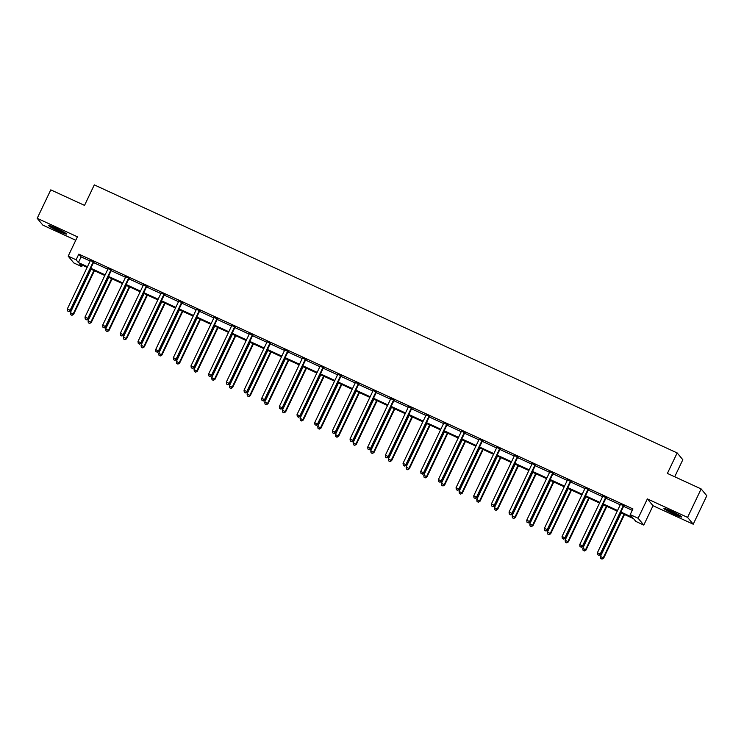 <?xml version="1.0" encoding="UTF-8"?>
<svg xmlns="http://www.w3.org/2000/svg" width="744" height="744" viewBox="0 0 744 744"><rect width="100%" height="100%" fill="white"/><g stroke="black" fill="none" stroke-linecap="round" stroke-linejoin="round"><path stroke-width="1.12" d="M58.776 231.226A9.867 0.79 -154.5 0 0 66.495 234.044A9.867 0.79 -154.5 0 0 56.395 228.362A9.867 0.79 -154.5 0 0 48.676 225.544A9.867 0.79 -154.5 0 0 58.776 231.226M674.036 514.169A9.867 0.79 -154.5 0 0 681.746 516.978A9.867 0.79 -154.5 0 0 671.646 511.295A9.867 0.79 -154.5 0 0 663.936 508.487A9.867 0.79 -154.5 0 0 674.036 514.169M82.426 265.217L81.766 266.612L73.833 262.967L68.178 256.159L76.111 259.805L78.399 262.567L87.457 266.733M674.696 476.774L682.825 459.736L677.161 452.929L94.302 184.884L84.528 205.381L50.778 189.86L37.2 218.318L42.854 225.125L75.758 240.256M677.161 452.929L667.396 473.417L701.146 488.938L706.8 495.755L693.222 524.213L687.568 517.396L647.364 498.908L638.129 518.261L643.783 525.078L635.86 521.423L633.562 518.67L620.561 512.681M647.364 498.908L653.018 505.725L693.222 524.213M653.018 505.725L643.783 525.078M701.146 488.938L687.568 517.396M620.868 512.03L632.493 517.378L630.205 514.615L632.921 508.924L78.818 254.113L81.115 256.875L90.173 261.042M93.502 262.576L107.843 269.17M111.172 270.695L125.513 277.289M128.842 278.823L143.183 285.417M146.512 286.952L160.853 293.545M164.182 295.07L178.523 301.673M181.852 303.199L196.193 309.792M199.522 311.327L213.863 317.921M217.192 319.455L231.533 326.049M234.862 327.574L249.203 334.168M252.532 335.702L266.873 342.296M270.202 343.83L284.543 350.424M287.872 351.949L302.213 358.552M305.542 360.077L319.873 366.671M323.212 368.206L337.543 374.799M340.873 376.334L355.214 382.928M358.543 384.453L372.884 391.046M376.213 392.581L390.553 399.175M393.883 400.709L408.224 407.303M411.553 408.837L425.894 415.431M429.223 416.956L443.564 423.55M446.893 425.084L461.233 431.678M464.563 433.213L478.904 439.806M482.233 441.332L496.574 447.935M499.903 449.46L514.244 456.053M517.573 457.588L531.914 464.182M535.243 465.716L549.584 472.31M552.913 473.835L567.254 480.429M570.583 481.963L584.924 488.557M588.253 490.091L602.584 496.685M605.923 498.22L620.254 504.813M623.584 506.339L632.251 510.328M623.965 505.92L620.431 504.293M606.295 497.792L602.761 496.164M588.625 489.664L585.091 488.045M570.955 481.545L567.43 479.917M553.285 473.417L549.76 471.789M535.615 465.288L532.09 463.661M517.945 457.16L514.42 455.542M500.284 449.041L496.75 447.414M482.614 440.913L479.08 439.286M464.944 432.785L461.41 431.167M447.274 424.657L443.74 423.038M429.604 416.538L426.07 414.91M411.934 408.409L408.4 406.782M394.264 400.281L390.73 398.663M376.594 392.162L373.06 390.535M358.924 384.034L355.39 382.407M341.254 375.906L337.72 374.279M323.584 367.778L320.05 366.16M305.914 359.659L302.38 358.031M288.244 351.531L284.719 349.903M270.574 343.403L267.049 341.784M252.904 335.274L249.379 333.656M235.234 327.155L231.71 325.528M217.573 319.027L214.04 317.4M199.904 310.899L196.37 309.281M182.233 302.78L178.7 301.153M164.564 294.652L161.03 293.024M146.893 286.524L143.36 284.906M129.224 278.396L125.69 276.777M111.554 270.277L108.02 268.649M93.884 262.148L90.35 260.521M68.178 256.159L77.413 236.806L37.2 218.318M78.818 254.113L76.111 259.805M630.205 514.615L638.129 518.261M87.15 267.384L79.469 263.85L81.766 266.612M617.232 511.156L602.891 504.562M599.562 503.028L585.221 496.434M581.892 494.899L567.551 488.306M564.222 486.781L549.881 480.178M546.552 478.652L532.211 472.059M528.882 470.524L514.541 463.931M511.212 462.405L496.871 455.802M493.542 454.277L479.201 447.683M475.872 446.149L461.531 439.555M458.211 438.021L443.861 431.427M440.541 429.902L426.191 423.299M422.871 421.774L408.521 415.18M405.201 413.645L390.851 407.052M387.531 405.517L373.181 398.923M369.861 397.398L355.511 390.795M352.191 389.27L337.85 382.676M334.521 381.142L320.18 374.548M316.851 373.023L302.51 366.42M299.181 364.895L284.84 358.301M281.511 356.767L267.17 350.173M263.841 348.638L249.5 342.045M246.171 340.519L231.83 333.917M228.501 332.391L214.16 325.798M210.831 324.263L196.49 317.669M193.161 316.144L178.82 309.541M175.5 308.016L161.15 301.413M157.83 299.888L143.48 293.294M140.16 291.76L125.81 285.166M122.49 283.641L108.14 277.038M104.82 275.512L90.47 268.919M90.787 268.259L105.127 274.862M108.457 276.387L122.797 282.98M126.127 284.515L140.467 291.109M143.797 292.643L158.137 299.237M161.467 300.762L175.807 307.365M179.137 308.89L193.477 315.484M196.807 317.018L211.147 323.612M214.467 325.137L228.817 331.74M232.137 333.266L246.487 339.859M249.807 341.394L264.157 347.987M267.477 349.522L281.827 356.116M285.147 357.641L299.497 364.244M302.817 365.769L317.167 372.363M320.487 373.897L334.837 380.491M338.157 382.016L352.498 388.619M355.827 390.144L370.168 396.747M373.497 398.273L387.838 404.866M391.167 406.401L405.508 412.994M408.837 414.52L423.178 421.123M426.507 422.648L440.848 429.242M444.177 430.776L458.518 437.37M461.847 438.904L476.188 445.498M479.517 447.023L493.858 453.626M497.178 455.151L511.528 461.745M514.848 463.279L529.198 469.873M532.518 471.398L546.868 478.001M550.188 479.527L564.538 486.12M567.858 487.655L582.208 494.249M585.528 495.783L599.878 502.377M603.198 503.902L617.548 510.505M81.115 256.875L78.399 262.567M623.584 505.455L623.435 505.594A1.265 1.246 -39.7 0 0 623.156 505.976L600.241 554.02L597.404 552.718L620.319 504.674A1.265 1.246 -39.7 0 0 620.44 504.218L620.459 504.014M624.169 505.725L623.816 506.05A1.265 1.246 -39.7 0 0 623.537 506.441L600.622 554.475L600.241 554.02L598.799 555.247L597.664 554.726L598.799 555.247M598.948 555.433L600.622 554.475M597.404 552.718L597.664 554.726M621.175 512.969L600.464 556.4L603.682 558.158L624.504 514.495M601.859 558.93L600.724 558.409L602.008 559.116L603.3 557.702L624.011 514.271M600.724 558.409L600.464 556.4M603.682 558.158L602.008 559.116M679.142 515.09A8.537 0.688 25.5 0 1 667.173 509.398A8.537 0.688 25.5 0 1 667.043 509.324M666.215 509.008A9.802 0.79 -154.5 0 0 666.271 509.036A9.802 0.79 -154.5 0 0 679.904 515.536M63.891 232.156A8.537 0.688 25.5 0 1 59.046 230.129A8.537 0.688 25.5 0 1 51.782 226.381M50.955 226.074A9.802 0.79 -154.5 0 0 59.204 230.315A9.802 0.79 -154.5 0 0 64.644 232.602M605.914 497.327L605.765 497.466A1.265 1.246 -39.7 0 0 605.486 497.857L582.571 545.891L579.734 544.589L602.649 496.555A1.265 1.246 -39.7 0 0 602.77 496.09L602.789 495.895M606.5 497.596L606.146 497.931A1.265 1.246 -39.7 0 0 605.867 498.313L582.952 546.356L582.571 545.891L581.129 547.119L579.995 546.598L581.129 547.119M581.278 547.305L582.952 546.356M579.734 544.589L579.995 546.598M588.244 489.208L588.095 489.338A1.265 1.246 -39.7 0 0 587.816 489.729L564.901 537.773L562.064 536.471L584.979 488.427A1.265 1.246 -39.7 0 0 585.1 487.962L585.119 487.766M588.83 489.478L588.476 489.803A1.265 1.246 -39.7 0 0 588.197 490.194L565.282 538.228L564.901 537.773L563.459 539L562.325 538.479L563.459 539M563.608 539.177L565.282 538.228M562.064 536.471L562.325 538.479M603.505 504.841L582.794 548.272L586.012 550.039L606.834 506.376M584.189 550.802L583.054 550.281L584.338 550.988L585.63 549.574L606.341 506.143M583.054 550.281L582.794 548.272M586.012 550.039L584.338 550.988M585.844 496.722L565.124 540.144L568.342 541.911L589.164 498.248M566.519 542.674L565.384 542.153L566.668 542.86L567.96 541.446L588.671 498.024M565.384 542.153L565.124 540.144M568.342 541.911L566.668 542.86M570.574 481.08L570.425 481.219A1.265 1.246 -39.7 0 0 570.146 481.601L547.231 529.644L544.403 528.342L567.309 480.299A1.265 1.246 -39.7 0 0 567.43 479.843L567.449 479.638M571.159 481.349L570.815 481.675A1.265 1.246 -39.7 0 0 570.527 482.066L547.612 530.1L547.231 529.644L545.789 530.872L544.654 530.351L545.789 530.872M545.947 531.058L547.612 530.1M544.403 528.342L544.654 530.351M552.904 472.952L552.755 473.091A1.265 1.246 -39.7 0 0 552.476 473.482L529.561 521.516L526.733 520.214L549.639 472.18A1.265 1.246 -39.7 0 0 549.76 471.715L549.779 471.519M553.49 473.221L553.145 473.547A1.265 1.246 -39.7 0 0 552.857 473.937L529.942 521.981L529.561 521.516L528.119 522.744L526.985 522.223L528.119 522.744M528.277 522.93L529.942 521.981M526.733 520.214L526.985 522.223M535.234 464.833L535.094 464.963A1.265 1.246 -39.7 0 0 534.806 465.353L511.891 513.388L509.063 512.086L531.969 464.051A1.265 1.246 -39.7 0 0 532.09 463.586L532.109 463.391M535.82 465.102L535.475 465.428A1.265 1.246 -39.7 0 0 535.187 465.809L512.272 513.853L511.891 513.388L510.449 514.615L509.315 514.095L510.449 514.615M510.607 514.802L512.272 513.853M509.063 512.086L509.315 514.095M568.174 488.594L547.454 532.025L550.672 533.783L571.494 490.119M548.849 534.555L547.714 534.034L548.998 534.741L550.29 533.327L571.001 489.896M547.714 534.034L547.454 532.025M550.672 533.783L548.998 534.741M550.504 480.466L529.784 523.897L533.002 525.664L553.824 482M531.179 526.427L530.044 525.906L531.328 526.613L532.62 525.199L553.331 481.768M530.044 525.906L529.784 523.897M533.002 525.664L531.328 526.613M532.834 472.338L512.114 515.769L515.332 517.536L536.154 473.872M513.509 518.298L512.374 517.778L513.658 518.484L514.95 517.071L535.661 473.64M512.374 517.778L512.114 515.769M515.332 517.536L513.658 518.484M515.164 464.219L494.444 507.65L497.662 509.408L518.484 465.744M495.839 510.179L494.704 509.659L495.988 510.356L497.28 508.952L517.991 465.521M494.704 509.659L494.444 507.65M497.662 509.408L495.988 510.356M497.494 456.091L476.774 499.522L479.992 501.279L500.814 457.616M478.169 502.051L477.034 501.53L478.318 502.237L479.61 500.824L500.321 457.393M477.034 501.53L476.774 499.522M479.992 501.279L478.318 502.237M479.824 447.962L459.113 491.393L462.322 493.16L483.144 449.497M460.499 493.923L459.364 493.402L460.657 494.109L461.94 492.695L482.651 449.264M459.364 493.402L459.113 491.393M462.322 493.16L460.657 494.109M462.154 439.844L441.443 483.265L444.652 485.032L465.484 441.369M442.829 485.795L441.694 485.274L442.987 485.981L444.27 484.567L464.981 441.146M441.694 485.274L441.443 483.265M444.652 485.032L442.987 485.981M444.484 431.715L423.773 475.146L426.982 476.904L447.814 433.241M425.159 477.676L424.024 477.155L425.317 477.853L426.6 476.448L447.321 433.017M424.024 477.155L423.773 475.146M426.982 476.904L425.317 477.853M426.814 423.587L406.103 467.018L409.312 468.776L430.144 425.122M407.489 469.548L406.354 469.027L407.647 469.734L408.93 468.32L429.651 424.889M406.354 469.027L406.103 467.018M409.312 468.776L407.647 469.734M409.144 415.459L388.433 458.89L391.642 460.657L412.474 416.993M389.819 461.42L388.694 460.899L389.977 461.606L391.26 460.192L411.981 416.761M388.694 460.899L388.433 458.89M391.642 460.657L389.977 461.606M391.474 407.34L370.763 450.762L373.972 452.529L394.804 408.865M372.149 453.291L371.024 452.771L372.307 453.477L373.59 452.073L394.311 408.642M371.024 452.771L370.763 450.762M373.972 452.529L372.307 453.477M373.804 399.212L353.093 442.643L356.302 444.401L377.134 400.737M354.479 445.172L353.353 444.652L354.637 445.358L355.92 443.945L376.641 400.514M353.353 444.652L353.093 442.643M356.302 444.401L354.637 445.358M356.134 391.084L335.423 434.515L338.641 436.282L359.464 392.618M336.818 437.044L335.683 436.523L336.967 437.23L338.25 435.817L358.971 392.386M335.683 436.523L335.423 434.515M338.641 436.282L336.967 437.23M338.464 382.955L317.753 426.386L320.971 428.153L341.794 384.49M319.148 428.916L318.014 428.395L319.297 429.102L320.58 427.688L341.301 384.267M318.014 428.395L317.753 426.386M320.971 428.153L319.297 429.102M320.794 374.837L300.083 418.268L303.301 420.025L324.124 376.362M301.478 420.797L300.344 420.276L301.627 420.974L302.92 419.57L323.631 376.139M300.344 420.276L300.083 418.268M303.301 420.025L301.627 420.974M303.134 366.708L282.413 410.139L285.631 411.897L306.454 368.233M283.808 412.669L282.673 412.148L283.957 412.855L285.25 411.441L305.961 368.01M282.673 412.148L282.413 410.139M285.631 411.897L283.957 412.855M285.464 358.58L264.743 402.011L267.961 403.778L288.784 360.115M266.138 404.541L265.004 404.02L266.287 404.727L267.58 403.313L288.291 359.882M265.004 404.02L264.743 402.011M267.961 403.778L266.287 404.727M267.793 350.461L247.073 393.883L250.291 395.65L271.114 351.986M248.468 396.413L247.334 395.892L248.617 396.599L249.91 395.185L270.621 351.763M247.334 395.892L247.073 393.883M250.291 395.65L248.617 396.599M250.124 342.333L229.403 385.764L232.621 387.522L253.444 343.858M230.798 388.294L229.663 387.773L230.947 388.47L232.24 387.066L252.951 343.635M229.663 387.773L229.403 385.764M232.621 387.522L230.947 388.47M517.564 456.704L517.424 456.844A1.265 1.246 -39.7 0 0 517.136 457.225L494.221 505.269L491.393 503.967L514.309 455.923A1.265 1.246 -39.7 0 0 514.429 455.458L514.439 455.263M518.149 456.974L517.805 457.3A1.265 1.246 -39.7 0 0 517.517 457.69L494.602 505.725L494.221 505.269L492.779 506.497L491.644 505.976L492.779 506.497M492.937 506.673L494.602 505.725M491.393 503.967L491.644 505.976M499.894 448.576L499.754 448.716A1.265 1.246 -39.7 0 0 499.466 449.097L476.551 497.141L473.723 495.839L496.639 447.795A1.265 1.246 -39.7 0 0 496.76 447.339L496.769 447.135M500.489 448.846L500.135 449.171A1.265 1.246 -39.7 0 0 499.847 449.562L476.932 497.596L476.551 497.141L475.109 498.368L473.984 497.848L475.109 498.368M475.267 498.554L476.932 497.596M473.723 495.839L473.984 497.848M482.224 440.448L482.084 440.588A1.265 1.246 -39.7 0 0 481.796 440.978L458.881 489.013L456.053 487.711L478.969 439.676A1.265 1.246 -39.7 0 0 479.089 439.211L479.099 439.016M482.819 440.718L482.465 441.053A1.265 1.246 -39.7 0 0 482.177 441.434L459.262 489.478L458.881 489.013L457.439 490.24L456.314 489.719L457.439 490.24M457.597 490.426L459.262 489.478M456.053 487.711L456.314 489.719M464.563 432.329L464.414 432.459A1.265 1.246 -39.7 0 0 464.126 432.85L441.211 480.884L438.383 479.582L461.299 431.548A1.265 1.246 -39.7 0 0 461.42 431.083L461.429 430.888M465.149 432.599L464.795 432.924A1.265 1.246 -39.7 0 0 464.507 433.306L441.592 481.349L441.211 480.884L439.769 482.112L438.644 481.591L439.769 482.112M439.927 482.298L441.592 481.349M438.383 479.582L438.644 481.591M446.893 424.201L446.744 424.34A1.265 1.246 -39.7 0 0 446.456 424.722L423.541 472.766L420.713 471.464L443.629 423.42A1.265 1.246 -39.7 0 0 443.75 422.955L443.759 422.759M447.479 424.471L447.125 424.796A1.265 1.246 -39.7 0 0 446.837 425.187L423.931 473.221L423.541 472.766L422.108 473.993L420.974 473.472L422.108 473.993M422.257 474.179L423.931 473.221M420.713 471.464L420.974 473.472M429.223 416.073L429.074 416.212A1.265 1.246 -39.7 0 0 428.786 416.603L405.88 464.637L403.043 463.335L425.959 415.301A1.265 1.246 -39.7 0 0 426.079 414.836L426.089 414.641M429.809 416.342L429.455 416.668A1.265 1.246 -39.7 0 0 429.167 417.059L406.261 465.102L405.88 464.637L404.438 465.865L403.304 465.344L404.438 465.865M404.587 466.051L406.261 465.102M403.043 463.335L403.304 465.344M411.553 407.954L411.404 408.084A1.265 1.246 -39.7 0 0 411.116 408.475L388.21 456.509L385.373 455.207L408.289 407.173A1.265 1.246 -39.7 0 0 408.409 406.708L408.419 406.512M412.139 408.224L411.785 408.549A1.265 1.246 -39.7 0 0 411.497 408.93L388.591 456.974L388.21 456.509L386.768 457.737L385.634 457.216L386.768 457.737M386.917 457.923L388.591 456.974M385.373 455.207L385.634 457.216M393.883 399.826L393.734 399.956A1.265 1.246 -39.7 0 0 393.446 400.346L370.54 448.39L367.703 447.088L390.619 399.044A1.265 1.246 -39.7 0 0 390.74 398.579L390.749 398.384M394.469 400.095L394.115 400.421A1.265 1.246 -39.7 0 0 393.836 400.811L370.921 448.846L370.54 448.39L369.098 449.618L367.964 449.097L369.098 449.618M369.247 449.795L370.921 448.846M367.703 447.088L367.964 449.097M376.213 391.697L376.064 391.837A1.265 1.246 -39.7 0 0 375.785 392.218L352.87 440.262L350.033 438.96L372.949 390.916A1.265 1.246 -39.7 0 0 373.07 390.461L373.079 390.256M376.799 391.967L376.445 392.293A1.265 1.246 -39.7 0 0 376.166 392.683L353.251 440.718L352.87 440.262L351.428 441.49L350.294 440.969L351.428 441.49M351.577 441.676L353.251 440.718M350.033 438.96L350.294 440.969M358.543 383.569L358.394 383.709A1.265 1.246 -39.7 0 0 358.115 384.099L335.2 432.134L332.363 430.832L355.279 382.797A1.265 1.246 -39.7 0 0 355.399 382.332L355.409 382.137M359.129 383.839L358.775 384.164A1.265 1.246 -39.7 0 0 358.496 384.555L335.581 432.599L335.2 432.134L333.758 433.361L332.624 432.841L333.758 433.361M333.907 433.547L335.581 432.599M332.363 430.832L332.624 432.841M340.873 375.45L340.724 375.581A1.265 1.246 -39.7 0 0 340.445 375.971L317.53 424.006L314.693 422.704L337.609 374.669A1.265 1.246 -39.7 0 0 337.729 374.204L337.748 374.009M341.459 375.72L341.105 376.046A1.265 1.246 -39.7 0 0 340.826 376.427L317.911 424.471L317.53 424.006L316.088 425.233L314.954 424.712L316.088 425.233M316.237 425.419L317.911 424.471M314.693 422.704L314.954 424.712M323.203 367.322L323.054 367.462A1.265 1.246 -39.7 0 0 322.775 367.843L299.86 415.887L297.023 414.585L319.939 366.541A1.265 1.246 -39.7 0 0 320.06 366.076L320.078 365.881M323.789 367.592L323.435 367.917A1.265 1.246 -39.7 0 0 323.156 368.308L300.241 416.342L299.86 415.887L298.418 417.114L297.284 416.594L298.418 417.114M298.567 417.291L300.241 416.342M297.023 414.585L297.284 416.594M305.533 359.194L305.384 359.333A1.265 1.246 -39.7 0 0 305.105 359.715L282.19 407.759L279.353 406.457L302.269 358.413A1.265 1.246 -39.7 0 0 302.389 357.957L302.408 357.752M306.119 359.464L305.765 359.789A1.265 1.246 -39.7 0 0 305.486 360.18L282.571 408.214L282.19 407.759L280.748 408.986L279.614 408.465L280.748 408.986M280.897 409.172L282.571 408.214M279.353 406.457L279.614 408.465M287.863 351.066L287.714 351.205A1.265 1.246 -39.7 0 0 287.435 351.596L264.52 399.63L261.693 398.328L284.599 350.294A1.265 1.246 -39.7 0 0 284.719 349.829L284.738 349.634M288.449 351.335L288.105 351.67A1.265 1.246 -39.7 0 0 287.816 352.052L264.901 400.095L264.52 399.63L263.078 400.858L261.944 400.337L263.078 400.858M263.237 401.044L264.901 400.095M261.693 398.328L261.944 400.337M270.193 342.947L270.044 343.077A1.265 1.246 -39.7 0 0 269.765 343.468L246.85 391.511L244.023 390.209L266.929 342.166A1.265 1.246 -39.7 0 0 267.049 341.701L267.068 341.505M270.779 343.217L270.435 343.542A1.265 1.246 -39.7 0 0 270.146 343.933L247.231 391.967L246.85 391.511L245.408 392.739L244.274 392.209L245.408 392.739M245.567 392.916L247.231 391.967M244.023 390.209L244.274 392.209M252.523 334.819L252.383 334.958A1.265 1.246 -39.7 0 0 252.095 335.339L229.18 383.383L226.353 382.081L249.259 334.037A1.265 1.246 -39.7 0 0 249.379 333.582L249.398 333.377M253.109 335.088L252.765 335.414A1.265 1.246 -39.7 0 0 252.476 335.804L229.561 383.839L229.18 383.383L227.738 384.611L226.604 384.09L227.738 384.611M227.897 384.797L229.561 383.839M226.353 382.081L226.604 384.09M234.853 326.69L234.713 326.83A1.265 1.246 -39.7 0 0 234.425 327.221L211.51 375.255L208.683 373.953L231.598 325.918A1.265 1.246 -39.7 0 0 231.719 325.454L231.728 325.258M235.439 326.96L235.095 327.286A1.265 1.246 -39.7 0 0 234.806 327.676L211.891 375.72L211.51 375.255L210.068 376.483L208.934 375.962L210.068 376.483M210.227 376.669L211.891 375.72M208.683 373.953L208.934 375.962M217.183 318.572L217.043 318.702A1.265 1.246 -39.7 0 0 216.755 319.092L193.84 367.127L191.013 365.825L213.928 317.79A1.265 1.246 -39.7 0 0 214.049 317.325L214.058 317.13M217.778 318.841L217.425 319.167A1.265 1.246 -39.7 0 0 217.136 319.548L194.221 367.592L193.84 367.127L192.398 368.354L191.273 367.834L192.398 368.354M192.557 368.54L194.221 367.592M191.013 365.825L191.273 367.834M232.453 334.205L211.733 377.636L214.951 379.394L235.774 335.739M213.128 380.165L211.994 379.645L213.277 380.351L214.57 378.938L235.281 335.507M211.994 379.645L211.733 377.636M214.951 379.394L213.277 380.351M214.784 326.077L194.063 369.508L197.281 371.275L218.104 327.611M195.458 372.037L194.323 371.516L195.607 372.223L196.9 370.81L217.611 327.379M194.323 371.516L194.063 369.508M197.281 371.275L195.607 372.223M199.513 310.443L199.373 310.574A1.265 1.246 -39.7 0 0 199.085 310.964L176.17 359.008L173.343 357.706L196.258 309.662A1.265 1.246 -39.7 0 0 196.379 309.197L196.388 309.002M200.108 310.713L199.755 311.038A1.265 1.246 -39.7 0 0 199.466 311.429L176.551 359.464L176.17 359.008L174.728 360.236L173.603 359.715L174.728 360.236M174.887 360.412L176.551 359.464M173.343 357.706L173.603 359.715M197.113 317.958L176.402 361.389L179.611 363.146L200.434 319.483M177.788 363.918L176.654 363.398L177.946 364.095L179.23 362.691L199.941 319.26M176.654 363.398L176.402 361.389M179.611 363.146L177.946 364.095M181.852 302.315L181.703 302.455A1.265 1.246 -39.7 0 0 181.415 302.836L158.5 350.88L155.673 349.578L178.588 301.534A1.265 1.246 -39.7 0 0 178.709 301.078L178.718 300.874M182.438 302.585L182.085 302.91A1.265 1.246 -39.7 0 0 181.796 303.301L158.881 351.335L158.5 350.88L157.058 352.107L155.933 351.587L157.058 352.107M157.217 352.293L158.881 351.335M155.673 349.578L155.933 351.587M179.444 309.829L158.732 353.261L161.941 355.018L182.773 311.355M160.118 355.79L158.983 355.269L160.276 355.976L161.56 354.562L182.271 311.132M158.983 355.269L158.732 353.261M161.941 355.018L160.276 355.976M164.182 294.187L164.033 294.326A1.265 1.246 -39.7 0 0 163.745 294.717L140.83 342.752L138.003 341.45L160.918 293.415A1.265 1.246 -39.7 0 0 161.039 292.95L161.048 292.755M164.768 294.457L164.415 294.791A1.265 1.246 -39.7 0 0 164.126 295.173L141.221 343.217L140.83 342.752L139.398 343.979L138.263 343.458L139.398 343.979M139.547 344.165L141.221 343.217M138.003 341.45L138.263 343.458M161.773 301.701L141.062 345.132L144.271 346.899L165.103 303.236M142.448 347.662L141.314 347.141L142.606 347.848L143.89 346.434L164.61 303.003M141.314 347.141L141.062 345.132M144.271 346.899L142.606 347.848M146.512 286.068L146.363 286.198A1.265 1.246 -39.7 0 0 146.075 286.589L123.169 334.623L120.333 333.321L143.248 285.287A1.265 1.246 -39.7 0 0 143.369 284.822L143.378 284.627M147.098 286.338L146.745 286.663A1.265 1.246 -39.7 0 0 146.456 287.044L123.55 335.088L123.169 334.623L121.728 335.851L120.593 335.33L121.728 335.851M121.877 336.037L123.55 335.088M120.333 333.321L120.593 335.33M144.103 293.582L123.392 337.004L126.601 338.771L147.433 295.108M124.778 339.534L123.643 339.013L124.936 339.72L126.22 338.306L146.94 294.884M123.643 339.013L123.392 337.004M126.601 338.771L124.936 339.72M128.842 277.94L128.693 278.079A1.265 1.246 -39.7 0 0 128.405 278.461L105.499 326.504L102.663 325.202L125.578 277.159A1.265 1.246 -39.7 0 0 125.699 276.694L125.708 276.498M129.428 278.209L129.075 278.535A1.265 1.246 -39.7 0 0 128.786 278.926L105.88 326.96L105.499 326.504L104.058 327.732L102.923 327.211L104.058 327.732M104.207 327.918L105.88 326.96M102.663 325.202L102.923 327.211M126.433 285.454L105.722 328.885L108.931 330.643L129.763 286.979M107.108 331.415L105.983 330.894L107.266 331.592L108.55 330.187L129.27 286.756M105.983 330.894L105.722 328.885M108.931 330.643L107.266 331.592M111.172 269.812L111.023 269.951A1.265 1.246 -39.7 0 0 110.735 270.342L87.829 318.376L84.993 317.074L107.908 269.03A1.265 1.246 -39.7 0 0 108.029 268.575L108.038 268.37M111.758 270.081L111.405 270.407A1.265 1.246 -39.7 0 0 111.126 270.797L88.21 318.841L87.829 318.376L86.388 319.604L85.253 319.083L86.388 319.604M86.537 319.79L88.21 318.841M84.993 317.074L85.253 319.083M108.764 277.326L88.052 320.757L91.261 322.515L112.093 278.851M89.438 323.287L88.313 322.766L89.596 323.473L90.88 322.059L111.6 278.628M88.313 322.766L88.052 320.757M91.261 322.515L89.596 323.473M93.502 261.683L93.353 261.823A1.265 1.246 -39.7 0 0 93.074 262.214L70.159 310.248L67.323 308.946L90.238 260.912A1.265 1.246 -39.7 0 0 90.359 260.447L90.368 260.251M94.088 261.962L93.735 262.288A1.265 1.246 -39.7 0 0 93.456 262.669L70.54 310.713L70.159 310.248L68.718 311.476L67.583 310.955L68.718 311.476M68.867 311.662L70.54 310.713M67.323 308.946L67.583 310.955M91.094 269.198L70.382 312.629L73.591 314.396L94.423 270.732M71.768 315.158L70.643 314.638L71.926 315.344L73.21 313.931L93.93 270.5M70.643 314.638L70.382 312.629M73.591 314.396L71.926 315.344M623.156 505.976L623.537 506.441M605.765 497.466L606.146 497.931M588.095 489.338L588.476 489.803M587.816 489.729L588.197 490.194M570.146 481.601L570.527 482.066M535.094 464.963L535.475 465.428M517.136 457.225L517.517 457.69M499.466 449.097L499.847 449.562M482.084 440.588L482.465 441.053M464.414 432.459L464.795 432.924M446.456 424.722L446.837 425.187M411.404 408.084L411.785 408.549M393.734 399.956L394.115 400.421M393.446 400.346L393.836 400.811M375.785 392.218L376.166 392.683M340.724 375.581L341.105 376.046M322.775 367.843L323.156 368.308M305.105 359.715L305.486 360.18M287.714 351.205L288.105 351.67M270.044 343.077L270.435 343.542M269.765 343.468L270.146 343.933M252.095 335.339L252.476 335.804M217.043 318.702L217.425 319.167M199.373 310.574L199.755 311.038M199.085 310.964L199.466 311.429M181.415 302.836L181.796 303.301M164.033 294.326L164.415 294.791M146.363 286.198L146.745 286.663M128.405 278.461L128.786 278.926M93.353 261.823L93.735 262.288"/></g></svg>
